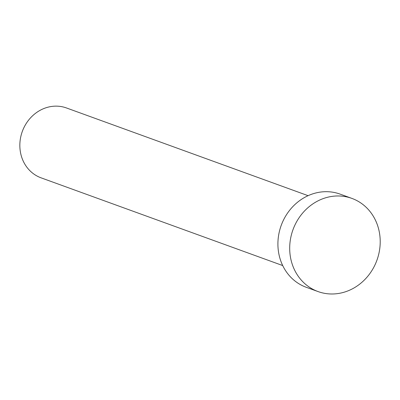 <?xml version="1.0" encoding="UTF-8"?>
<svg xmlns="http://www.w3.org/2000/svg" width="400" height="400" viewBox="0 0 400 400"><rect width="100%" height="100%" fill="white"/><g stroke="black" fill="none" stroke-linecap="round" stroke-linejoin="round"><path stroke-width="0.6" d="M282.715 265.56L41.1 177.845A37.175 33.495 -70 0 1 20 141.8A37.175 33.495 -70 0 1 66.47 107.96L308.085 195.675M318.04 291.565L306.255 287.29A49.565 44.66 -70 0 1 278.12 239.23A49.565 44.66 -70 0 1 340.08 194.11L351.865 198.39A49.565 44.66 -70 0 1 380 246.445A49.565 44.66 -70 0 1 318.04 291.565A49.565 44.66 -70 0 1 289.905 243.51A49.565 44.66 -70 0 1 351.865 198.39"/></g></svg>
